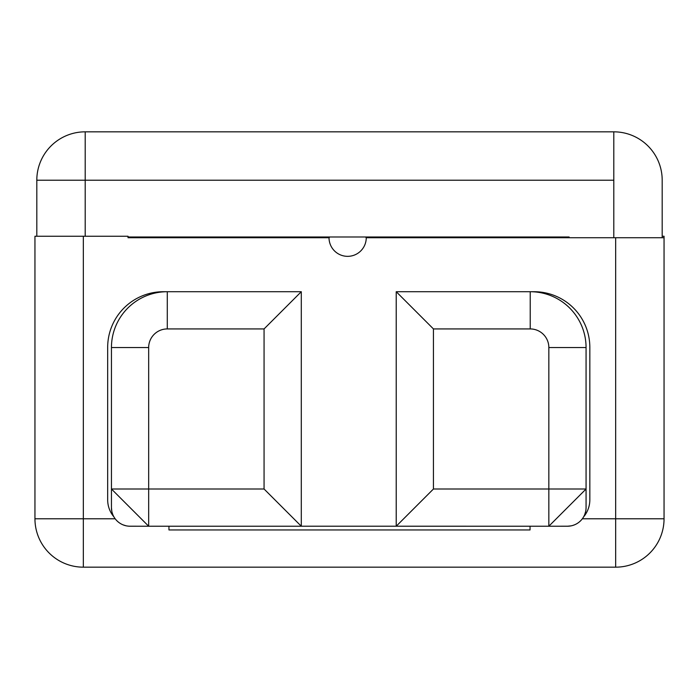 <?xml version="1.0" encoding="UTF-8"?>
<svg xmlns="http://www.w3.org/2000/svg" width="699" height="699" viewBox="0 0 699 699"><rect width="100%" height="100%" fill="white"/><g stroke="black" fill="none" stroke-linecap="round" stroke-linejoin="round"><path stroke-width="1.05" d="M128.013 236.987L569.126 236.987L569.126 237.73L569.126 236.987L128.013 236.987M85.199 131.831L613.801 131.831L613.801 180.22L85.199 180.22L85.199 236.245L85.199 131.831A48.388 48.388 0 0 0 36.811 180.22L85.199 180.22L36.811 180.22A48.388 48.388 0 0 1 85.199 131.831L613.801 131.831A48.388 48.388 0 0 1 662.189 180.22L662.189 237.73L662.189 180.22A48.388 48.388 0 0 0 613.801 131.831L613.801 180.22L85.199 180.22L85.199 131.831M613.801 237.73L613.801 180.22L613.801 237.73M129.874 236.987L129.874 237.73L129.874 236.987M36.811 236.245L36.811 180.22L36.811 236.245M396.219 291.719L530.226 291.71A55.841 55.841 0 0 1 586.068 347.543L586.068 507.614A18.611 18.611 0 0 1 583.604 516.858A26.379 26.379 0 0 0 589.834 499.829A26.379 26.379 0 0 1 583.604 516.858A18.611 18.611 0 0 0 586.068 507.614L586.068 489.003L548.837 489.003L548.837 347.543A18.611 18.611 0 0 0 530.226 328.932L433.441 328.932L433.441 489.003L548.837 489.003L548.837 526.225L301.295 526.207L396.219 526.207L396.219 291.71L433.441 328.932L396.219 291.71L396.219 526.225L433.441 489.003L548.837 489.003L548.837 347.543L586.068 347.543A55.841 55.841 0 0 0 530.226 291.71L530.226 328.932L530.226 291.71M589.834 347.412L589.834 499.829L589.834 347.412A55.693 55.693 0 0 0 534.15 291.719A55.693 55.693 0 0 1 589.834 347.412M531.502 291.719L534.15 291.719M166.004 291.719L163.365 291.719A55.693 55.693 0 0 0 107.672 347.412L107.672 499.829L107.672 347.412A55.693 55.693 0 0 1 163.365 291.719M583.604 516.858A18.611 18.611 0 0 1 567.448 526.225L548.837 526.225L548.837 489.003L586.068 489.003L548.837 526.225L567.448 526.216A18.611 18.611 0 0 0 586.068 507.614A18.611 18.611 0 0 1 585.972 509.466L586.068 507.614M148.669 526.225L130.058 526.216A18.611 18.611 0 0 1 111.447 507.614A18.611 18.611 0 0 0 130.058 526.225L148.669 526.225L148.669 489.003L111.447 489.003L111.447 347.543A55.841 55.841 0 0 1 167.288 291.71A55.841 55.841 0 0 0 111.447 347.543L148.669 347.543L111.447 347.543L111.447 489.003L264.065 489.003L301.295 526.225L148.669 526.225L111.447 489.003L111.447 507.614L111.447 489.003L148.669 526.225L148.669 489.003L264.065 489.003L264.065 328.932L167.288 328.932L167.288 291.71L301.295 291.71L301.295 526.225L264.065 489.003L264.065 328.932L301.295 291.71L264.065 328.932L167.288 328.932A18.611 18.611 0 0 0 148.669 347.543L148.669 489.003L148.669 347.543A18.611 18.611 0 0 1 167.288 328.932L167.288 291.71M113.911 516.858A26.379 26.379 0 0 1 107.672 499.829A26.379 26.379 0 0 0 113.911 516.858A18.611 18.611 0 0 1 111.447 507.614A18.611 18.611 0 0 0 130.058 526.225L128.205 526.129M129.874 237.73L142.159 237.73L142.159 236.987L142.159 237.73L129.874 237.73M615.662 567.169L83.338 567.169L83.338 518.78L34.95 518.78L34.95 236.245L83.338 236.245L83.338 518.78L115.169 518.78L83.338 518.78L83.338 567.169A48.388 48.388 0 0 1 34.95 518.78L34.95 236.245L83.338 236.245L83.338 518.78L34.95 518.78A48.388 48.388 0 0 0 83.338 567.169L615.662 567.169A48.388 48.388 0 0 0 664.05 518.78L615.662 518.78L615.662 237.73L664.05 237.73L664.05 518.78A48.388 48.388 0 0 1 615.662 567.169L615.662 237.73L366.25 237.73A18.611 18.611 0 0 1 347.639 256.341A18.611 18.611 0 0 1 329.028 237.73L128.013 237.73L128.013 236.245L83.338 236.245L128.013 236.245L128.013 237.73L329.028 237.73A18.611 18.611 0 0 0 347.639 256.341A18.611 18.611 0 0 0 366.25 237.73A26.99 26.99 0 0 0 365.437 236.987A26.99 26.99 0 0 1 366.25 237.73L664.05 237.73L664.05 518.78L615.662 518.78L615.662 567.169M664.05 236.245L664.05 237.73L664.05 236.245L662.189 236.245L664.05 236.245M582.346 518.78L615.662 518.78L582.346 518.78M168.957 526.225L168.957 529.947L530.043 529.947L530.043 526.225L530.043 529.947L168.957 529.947L168.957 526.225M649.161 237.73C649.161 261.644 649.161 261.644 649.161 237.73M329.841 236.987A26.99 26.99 0 0 0 329.028 237.73A26.99 26.99 0 0 1 329.841 236.987M218.656 237.73L218.656 236.987L218.656 237.73M478.859 236.987L478.859 237.73L478.859 236.987M555.356 237.73L555.356 236.987L555.356 237.73M404.695 237.73A81.704 81.704 0 0 0 403.891 236.987A81.704 81.704 0 0 1 404.695 237.73M293.624 236.987A81.704 81.704 0 0 0 292.82 237.73A81.704 81.704 0 0 1 293.624 236.987M467.692 237.73L467.692 236.987L467.692 237.73M229.822 236.987L229.822 237.73L229.822 236.987M254.506 237.73A111.49 111.49 0 0 1 254.986 236.987A111.49 111.49 0 0 0 254.506 237.73M442.528 236.987A111.49 111.49 0 0 1 443 237.73A111.49 111.49 0 0 0 442.528 236.987M402.213 237.73A80.035 80.035 0 0 0 401.375 236.987A80.035 80.035 0 0 1 402.213 237.73M296.14 236.987A80.035 80.035 0 0 0 295.293 237.73A80.035 80.035 0 0 1 296.14 236.987M301.051 237.73A76.313 76.313 0 0 1 301.994 236.987A76.313 76.313 0 0 0 301.051 237.73M395.52 236.987A76.313 76.313 0 0 1 396.464 237.73A76.313 76.313 0 0 0 395.52 236.987M301.295 291.71L301.295 526.225M396.219 526.225L433.441 489.003L433.441 328.932L530.226 328.932A18.611 18.611 0 0 1 548.837 347.543L586.068 347.543L586.068 489.003L548.837 526.225M571.083 525.866L567.448 526.225A18.611 18.611 0 0 0 585.972 509.466M111.805 511.24L111.447 507.614M112.163 512.734L112.862 514.735M122.928 524.8L125.995 525.779M572.577 525.508L574.578 524.809M584.644 514.752L585.613 511.677"/></g></svg>
